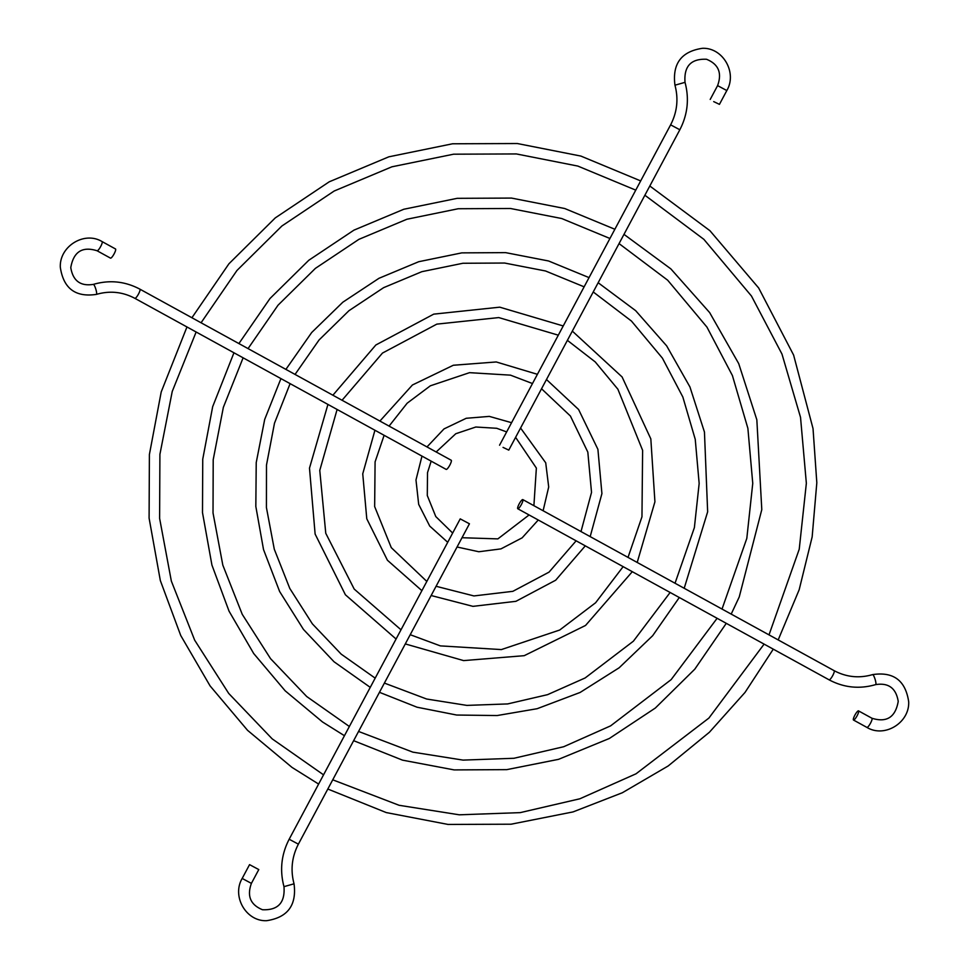 <?xml version="1.0" encoding="UTF-8"?>
<svg xmlns="http://www.w3.org/2000/svg" width="969" height="969" viewBox="0 0 969 969"><rect width="100%" height="100%" fill="white"/><g stroke="black" fill="none" stroke-linecap="round" stroke-linejoin="round"><path stroke-width="1.45" d="M713.705 101.612L719.446 104.361L713.705 101.612M503.044 447.387L508.773 450.125L503.044 447.387M854.876 715.17A5.233 1.126 -61.2 0 0 853.483 720.028A5.233 1.126 -61.2 0 0 856.984 715.994A5.233 1.126 -61.2 0 0 858.51 710.871A5.233 1.126 -61.2 0 0 854.876 715.17M519.178 503.892A5.233 1.126 118.8 0 1 522.812 499.592A5.233 1.126 118.8 0 1 521.274 504.716A5.233 1.126 118.8 0 1 517.773 508.749A5.233 1.126 118.8 0 1 519.178 503.892M251.407 883.377L242.177 878.447L249.554 864.639L258.784 869.568L251.407 883.377C246.792 896.059 250.487 904.84 262.49 909.734C278.03 910.4 285.189 902.708 283.978 886.647C279.605 870.223 281.337 854.416 289.162 839.239L298.379 844.156C291.839 856.862 290.385 870.089 294.043 883.813L283.978 886.647M298.379 844.156L469.444 523.793L460.227 518.875L289.162 839.239M97.057 250.753A5.233 1.126 118.8 0 0 100.558 246.72A5.233 1.126 118.8 0 0 102.096 241.596L115.517 248.972A5.233 1.126 118.8 0 1 113.991 254.096A5.233 1.126 118.8 0 1 110.49 258.129L97.057 250.753C82.304 246.138 73.547 251.758 70.773 267.614C72.954 280.828 80.463 286.424 93.327 284.389C109.533 279.702 125.049 281.289 139.899 289.162A5.233 1.126 -61.2 0 1 138.361 294.285A5.233 1.126 -61.2 0 1 134.861 298.331C122.603 291.826 109.776 290.518 96.379 294.394A5.233 0.993 -107 0 0 95.81 289.101A5.233 0.993 -107 0 0 93.327 284.389M134.861 298.331L446.188 469.408A5.233 1.126 -61.2 0 0 449.689 465.374A5.233 1.126 -61.2 0 0 451.227 460.251L139.899 289.162M719.446 104.361L726.823 90.553L717.593 85.623L710.216 99.432M674.957 85.187L685.022 82.353C689.395 98.777 687.663 114.584 679.838 129.761L670.621 124.844C677.161 112.138 678.615 98.911 674.957 85.187C672.195 63.748 681.352 51.454 702.44 48.305C722.935 47.457 737.409 72.687 726.823 90.553M853.483 720.028L866.904 727.404A5.233 1.126 -61.2 0 0 870.404 723.371A5.233 1.126 -61.2 0 0 871.943 718.247L858.51 710.871M872.621 674.606A5.233 0.993 73 0 1 875.104 679.317A5.233 0.993 73 0 1 875.673 684.611C859.467 689.298 843.951 687.711 829.101 679.838A5.233 1.126 118.8 0 0 832.601 675.793A5.233 1.126 118.8 0 0 834.139 670.669C846.397 677.174 859.224 678.482 872.621 674.606C893.527 671.505 905.543 680.529 908.68 701.713C909.721 722.668 884.612 738.208 866.904 727.404M717.593 85.623C722.208 72.941 718.514 64.16 706.51 59.266C690.97 58.6 683.811 66.292 685.022 82.353M508.773 450.125L679.838 129.761M499.556 445.207L670.621 124.844M457.053 547L478.807 551.749L500.961 548.878L522.134 537.843L538.255 520.002M543.112 510.748L548.696 486.971L545.717 462.807L520.583 428.032M511.584 422.69L489.321 416.391L466.222 418.281L444.02 428.904L426.99 446.927M421.975 456.108L415.98 479.97L418.681 504.364L429.739 526.094L447.714 542.289M462.007 537.722L497.872 538.885L529.074 514.963M533.895 505.685L536.366 468.075L515.605 437.334M506.654 431.92L496.722 428.286L475.815 427.014L455.793 433.724L436.171 451.978M431.169 461.159L427.511 472.678L427.293 495.547L435.784 516.562L452.656 533.047M640.679 180.912L580.867 156.07L517.349 143.533L452.523 143.787L388.823 156.821L329.23 181.809L275.269 217.904L228.938 263.774L191.91 317.747M186.969 326.953L161.217 391.924L149.396 454.509L149.093 518.124L160.333 580.552L180.718 635.482L210.079 685.895L247.543 730.311L292.008 767.4L318.619 784.066M327.825 789.032L386.231 812.567L448.053 824.437L511.087 824.207L573.091 811.901L622.364 792.739L668.174 765.97L709.405 732.249L745.04 692.411L773.274 649.157M778.18 639.928L799.171 589.746L812.155 536.911L816.819 482.732L813.027 428.577L793.611 355.066L758.666 287.987L709.914 230.683L649.811 186M635.749 190.13L577.839 166.074L516.356 153.938L453.601 154.192L391.912 166.801L334.184 191.014L281.894 225.995L236.969 270.46L201.067 322.774M196.126 331.992L172.24 391.44L159.909 454.34L159.606 518.354L171.343 581.073L194.672 640.17L228.72 693.441L272.216 738.887L323.549 774.837M332.742 779.815L399.095 805.287L459.245 814.808L520.22 812.628L579.862 798.783L636.039 773.795L708.896 718.077L764.105 644.119M769.011 634.889L799.231 549.217L806.353 483.265L800.527 417.336L781.983 354.085L751.459 296.017L703.857 239.331L644.882 195.229M431.144 595.523L472.933 606.352L515.932 601.313L555.673 580.213L585.3 545.85M590.182 536.608L601.919 493.609L597.909 449.337L578.59 409.499L546.48 379.521M537.407 374.313L496.249 361.958L453.31 365.252L412.431 384.996L379.909 421.055M374.93 430.26L362.745 473.829L366.779 518.778L387.43 560.252L421.89 590.666M436.074 586.281L473.926 595.935L512.843 591.332L549.048 572.122L576.131 540.823M581 531.569L591.526 492.409L587.832 452.135L570.414 416.028L541.538 388.763M532.478 383.542L510.481 375.148L469.529 372.665L430.357 385.807L407.162 403.201L389.078 426.094M384.112 435.299L375.088 461.874L374.652 506.557L391.27 547.63L426.82 581.436M563.231 325.959L499.738 307.173L433.724 314.138L375.863 344.976L332.888 395.219M327.934 404.424L309.486 468.136L315.119 534.052L345.4 594.784L396.067 639.019M405.296 643.925L463.618 660.604L524.217 655.674L585.555 625.441L632.297 571.686M637.202 562.444L654.923 501.809L650.829 438.896L622.098 376.953L572.328 331.107M558.301 335.177L498.756 317.578L436.813 324.13L382.476 353.067L342.057 400.258M337.103 409.463L319.77 470.401L325.766 533.289L354.206 589.079L400.996 629.789M410.226 634.707L440.374 645.887L501.373 649.581L559.707 630.02L595.62 602.742L623.14 566.647M628.021 557.405L641.962 516.816L642.617 450.343L617.883 389.211L595.257 361.946L567.398 340.349M589.043 277.606L548.563 260.976L505.612 252.63L461.801 252.873L418.753 261.703L378.976 278.297L342.856 302.183L311.691 332.512L285.891 369.395M280.937 378.6L264.694 419.432L256.228 462.564L255.828 506.46L263.52 549.556L279.629 591.514L303.43 629.39L334.026 661.754L370.255 687.372M379.46 692.314L417.045 707.213L456.69 715.037L497.133 715.546L537.117 708.714L580.104 692.46L619.143 667.786L652.658 635.712L679.293 597.51M684.199 588.28L707.649 511.814L704.451 432.041L689.928 386.922L666.672 345.885L635.652 310.661L598.164 282.73M584.125 286.824L545.535 270.981L504.619 263.035L462.879 263.265L421.842 271.683L383.627 287.66L348.949 310.698L319.067 339.974L295.048 374.422M290.106 383.639L274.481 423.223L266.487 465.047L266.427 507.574L274.288 549.217L289.804 588.462L312.381 623.866L341.185 654.136L375.185 678.143M384.39 683.084L426.614 699.012L466.864 705.396L507.659 703.93L547.558 694.664L585.155 677.949L633.387 641.187L670.136 592.471M675.03 583.241L694.385 527.62L699.158 483.47L695.245 439.345L682.842 397.011L662.408 358.142L631.461 321.066L593.234 291.96M614.855 229.253L564.709 208.517L511.487 198.076L457.162 198.33L403.794 209.256L353.951 230.137L308.796 260.261L269.976 298.537L238.895 343.571M233.953 352.777L212.671 406.677L202.739 459.221L202.497 512.637L211.92 565.048L229.047 611.173L253.696 653.518L285.165 690.812L322.495 721.953L344.443 735.713M353.637 740.679L402.498 760.144L454.146 769.907L506.787 769.64L558.556 759.333L609.344 738.475L655.335 708.036L694.797 669.167L726.278 623.333M731.195 614.104L739.25 596.916L761.791 509.609L756.837 419.783L738.717 363.617L709.647 312.587L670.851 268.885L623.988 234.365M609.937 238.483L561.693 218.522L510.493 208.492L458.24 208.735L406.883 219.248L358.905 239.343L315.422 268.352L278.018 305.211L248.052 348.598M243.11 357.815L223.355 407.331L213.204 459.694L213.023 512.964L222.822 565.145L242.238 614.322L270.545 658.654L306.701 696.517L349.361 726.496M358.566 731.45L412.855 752.15L463.061 760.108L513.945 758.279L563.704 746.724L610.603 725.866L671.142 679.632L717.121 618.295M722.026 609.065L746.808 538.413L752.756 483.361L747.886 428.346L732.407 375.548L706.934 327.086L667.665 280.198L619.058 243.594M871.943 718.247C886.696 722.862 895.453 717.242 898.227 701.386C896.046 688.172 888.537 682.576 875.673 684.611M517.773 508.749L829.101 679.838M522.812 499.592L834.139 670.669M242.177 878.447C231.591 896.313 246.065 921.543 266.56 920.695C287.648 917.546 296.805 905.252 294.043 883.813M102.096 241.596C84.388 230.792 59.279 246.332 60.32 267.287C63.457 288.471 75.473 297.495 96.379 294.394"/></g></svg>

